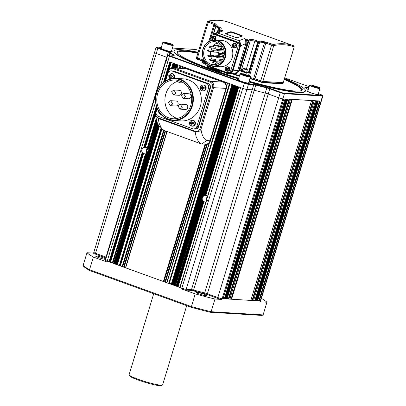 <?xml version="1.0" encoding="UTF-8"?>
<svg xmlns="http://www.w3.org/2000/svg" width="406" height="406" viewBox="0 0 406 406"><rect width="100%" height="100%" fill="white"/><g stroke="black" fill="none" stroke-linecap="round" stroke-linejoin="round"><path stroke-width="0.61" d="M196.778 292.35A5.628 0.629 -163.1 0 1 202.924 293.853A5.628 0.629 -163.1 0 1 206.964 295.72A5.628 0.629 -163.1 0 1 206.38 295.822A5.628 0.629 -163.1 0 1 200.229 294.314A5.628 0.629 -163.1 0 1 196.189 292.447A5.628 0.629 -163.1 0 1 196.778 292.35M105.717 259.434A5.628 0.629 -163.1 0 1 99.566 257.901A5.628 0.629 -163.1 0 1 95.623 256.064A5.628 0.629 -163.1 0 1 96.212 255.968A5.628 0.629 -163.1 0 1 101.094 257.074A5.628 0.629 -163.1 0 1 105.885 258.886M93.578 253.126L86.975 252.72L83.118 265.407A95.902 10.688 16.9 0 0 89.528 269.736L191.348 306.571A95.902 10.688 16.9 0 0 211.12 311.717L263.088 314.909L266.945 302.221L260.013 301.795A3.334 0.37 -163.1 0 0 260.363 301.734L260.601 300.942A3.334 0.37 -163.1 0 1 260.256 301.003L222.143 298.659A3.334 0.37 -163.1 0 1 217.849 297.542L207.385 293.756A3.334 0.37 16.9 0 0 204.705 292.944A74.638 8.318 -163.1 0 1 193.616 290.057A3.334 0.37 16.9 0 0 191.505 289.625L186.166 289.295A3.334 0.37 -163.1 0 1 181.868 288.179L107.199 261.165A3.334 0.37 -163.1 0 1 105.459 260.282A3.334 0.37 -163.1 0 1 105.809 260.226M263.088 314.909L262.007 315.437L210.298 312.26L211.12 311.717L214.977 299.029L221.904 299.455A3.334 0.37 -163.1 0 1 217.606 298.334L207.146 294.553A3.334 0.37 16.9 0 0 204.467 293.736A74.638 8.318 -163.1 0 1 193.373 290.848A3.334 0.37 16.9 0 0 191.262 290.417L185.923 290.087A3.334 0.37 -163.1 0 1 181.624 288.97L195.2 293.883L191.221 307.296L89.899 270.64A95.07 10.597 -163.1 0 1 83.717 266.468L83.118 265.407M89.899 270.64L89.528 269.736L93.385 257.049L106.961 261.956A3.334 0.37 -163.1 0 1 105.22 261.078L166.171 60.458A3.334 0.37 -163.1 0 1 166.521 60.398M210.298 312.26A95.07 10.597 -163.1 0 1 191.221 307.296M93.385 257.049A95.902 10.688 -163.1 0 1 86.975 252.72M261.383 298.38A95.902 10.688 -163.1 0 1 266.945 302.221M214.977 299.029A95.902 10.688 -163.1 0 1 195.2 293.883M106.149 258.018A3.334 0.37 16.9 0 0 105.758 257.871L105.996 257.079A3.334 0.37 16.9 0 1 106.392 257.221A3.334 0.37 16.9 0 0 105.996 257.079L95.537 253.293A3.334 0.37 -163.1 0 1 93.796 252.41A3.334 0.37 -163.1 0 1 94.146 252.354M105.758 257.871L95.298 254.085A3.334 0.37 -163.1 0 1 93.558 253.207L154.508 52.587A3.334 0.37 -163.1 0 1 154.853 52.526M162.466 385.03L161.436 385.573A16.676 1.857 -163.1 0 1 159.862 385.7A16.676 1.857 -163.1 0 1 142.521 381.523A16.676 1.857 -163.1 0 1 129.722 375.936L129.164 374.911A17.514 1.954 16.9 0 0 142.602 380.777A17.514 1.954 16.9 0 0 160.812 385.162A17.514 1.954 16.9 0 0 162.466 385.03A17.514 1.954 16.9 0 0 162.639 384.852L186.699 305.657M153.717 293.726L129.123 374.672A17.514 1.954 16.9 0 0 129.164 374.911M147.307 148.9A2.837 2.553 -86.5 0 0 147.124 152.763M145.419 154.026A3.334 3.004 93.5 0 1 144.668 153.869A3.334 3.004 93.5 0 1 143.673 153.255L142.196 152.478A3.334 3.004 -86.5 0 1 143.699 147.525L145.46 147.373A3.334 3.004 93.5 0 1 145.835 147.368A3.334 3.004 93.5 0 1 146.596 147.53A3.334 3.004 93.5 0 1 147.282 147.891M147.129 148.408A3.334 3.004 -86.5 0 0 146.835 153.158M207.633 197.128A2.837 2.553 -86.5 0 0 207.4 200.919M205.746 202.259A3.334 3.004 93.5 0 1 205 202.102A3.334 3.004 93.5 0 1 204 201.483L202.523 200.706A3.334 3.004 -86.5 0 1 202.284 200.199L202.208 197.844L203.558 196.002L236.891 86.295L237.784 86.564M207.613 196.118A3.334 3.004 93.5 0 0 206.923 195.758A3.334 3.004 93.5 0 0 206.167 195.601A3.334 3.004 93.5 0 0 205.786 195.601L204.03 195.753A3.334 3.004 -86.5 0 0 203.558 196.002M207.456 196.636A3.334 3.004 -86.5 0 0 207.09 201.295M120.338 265.154L117.339 264.778L113.599 263.479L147.571 151.671L146.931 153.092L146.221 153.514A3.334 3.004 -86.5 0 1 145.749 153.762L112.533 263.093L145.495 153.915M113.599 263.479L146.931 153.092M156.625 121.171L147.86 150.022L147.495 149.317L156.33 120.242M172.286 67.726L173.601 63.397L173.027 63.158M172.86 67.741L174.123 63.585M113.426 263.362L112.533 263.093M112.888 263.225L146.221 153.514M147.495 149.317A3.334 3.004 -86.5 0 0 147.256 148.809L156.137 119.572M112.381 262.768L107.199 261.165A3.334 0.37 -163.1 0 1 105.459 260.282M179.939 287.209L176.179 286.118L202.284 200.199M223.061 298.679L222.143 298.659A3.334 0.37 -163.1 0 1 217.849 297.542L207.385 293.756A3.334 0.37 16.9 0 0 204.705 292.944A74.638 8.318 -163.1 0 1 193.616 290.057A3.334 0.37 16.9 0 0 191.505 289.625L186.166 289.295A3.334 0.37 -163.1 0 1 181.868 288.179L180.091 287.534L206.081 201.99A3.334 3.004 -86.5 0 0 207.583 197.042L240.585 87.6M180.091 287.534L205.822 202.147M176.179 286.118L202.279 199.519M176.006 286.002L175.468 285.86L236.18 86.036M203.213 196.448L236.703 86.224M161.309 47.375L156.899 47.106A2.918 0.325 16.9 0 0 156.62 47.126A2.918 0.325 16.9 0 0 158.117 47.928L168.576 51.714A3.75 0.416 -163.1 0 1 170.444 52.562A74.222 8.272 16.9 0 0 174.017 54.972A3.75 0.416 -163.1 0 1 174.255 55.277A3.75 0.416 -163.1 0 1 173.9 55.307L168.561 54.977A2.918 0.325 16.9 0 0 168.287 54.998A2.918 0.325 16.9 0 0 169.779 55.8L244.448 82.814A2.918 0.325 16.9 0 0 248.208 83.793L253.547 84.118A3.75 0.416 -163.1 0 1 255.922 84.605A74.222 8.272 16.9 0 0 266.95 87.473A3.75 0.416 -163.1 0 1 269.965 88.391L280.429 92.177A2.918 0.325 16.9 0 0 284.19 93.157L322.298 95.496A2.918 0.325 16.9 0 0 322.592 95.405L322.871 95.917A3.334 0.37 -163.1 0 1 322.882 95.963L321.313 101.119A3.334 0.37 -163.1 0 1 320.968 101.175A3.334 0.37 16.9 0 0 321.313 101.119L260.601 300.942A3.334 0.37 -163.1 0 1 260.256 301.003L257.703 300.404M257.546 300.795L257.008 300.734M317.7 100.977L256.988 300.8L256.648 300.714M317.335 100.952L256.628 300.78L256.282 300.689M316.974 100.932L256.262 300.755L255.922 300.668M316.609 100.911L255.902 300.734L255.557 300.643M255.354 300.699L316.249 100.886L255.536 300.714L253.709 300.161M253.552 300.552L250.989 299.993M250.832 300.384L231.582 299.242L229.938 298.699M229.781 299.09L227.218 298.532M227.055 298.923L226.523 298.862M287.215 99.105L226.502 298.928L226.157 298.841M286.849 99.079L226.137 298.907L225.797 298.816M286.484 99.059L225.777 298.882L225.431 298.796M286.123 99.039L225.411 298.862L225.071 298.77M224.868 298.826L285.758 99.013L225.051 298.841L223.224 298.288M175.468 285.86L172.048 284.596L232.79 84.813M172.251 283.936L169.251 283.555L166.719 282.662L209.222 142.897M166.825 282.302L163.379 281.49L125.474 267.742L166.917 131.468M125.581 267.376L120.14 265.813L161.735 129.042M173.535 55.282A3.334 0.37 16.9 0 0 173.529 55.277A74.638 8.318 -163.1 0 1 169.931 52.851A3.334 0.37 16.9 0 0 168.277 52.1L166.709 57.251L156.249 53.47L166.709 57.251A3.334 0.37 -163.1 0 1 167.099 57.398A3.334 0.37 16.9 0 0 166.709 57.251L105.996 257.079L95.537 253.293A3.334 0.37 -163.1 0 1 93.796 252.41M283.809 98.886L319.522 100.982M318.289 101.003L257.353 300.826M316.066 100.876L315.528 100.734M253.583 300.582L314.295 100.769L312.808 100.566M311.575 100.592L291.757 99.277M290.523 99.297L289.036 99.11M227.086 298.953L287.575 99.125L226.863 298.953M285.58 99.003L285.042 98.861M170.226 62.123L242.58 88.351A3.334 0.37 16.9 0 0 246.873 89.472L252.217 89.797A3.334 0.37 -163.1 0 1 254.323 90.228A74.638 8.318 16.9 0 0 265.417 93.116A3.334 0.37 -163.1 0 1 268.097 93.933L278.562 97.719A3.334 0.37 16.9 0 0 282.855 98.836A3.334 0.37 -163.1 0 1 278.562 97.719L268.097 93.933A3.334 0.37 16.9 0 0 265.417 93.116A74.638 8.318 -163.1 0 1 254.323 90.228A3.334 0.37 16.9 0 0 252.217 89.797L246.873 89.472A3.334 0.37 -163.1 0 1 242.58 88.351L240.804 87.711M207.491 196.651L240.611 87.64M175.296 285.743L235.987 85.971M174.758 285.606L235.47 85.778M174.58 285.489L235.277 85.712M174.047 285.347L234.754 85.524M173.869 285.23L234.566 85.453M173.337 285.088L234.044 85.265M173.159 284.971L233.856 85.199M172.621 284.834L233.333 85.006L232.76 84.768M229.958 83.732L227.426 82.839M224.625 81.804L186.181 67.919M183.38 66.883L180.848 65.99M178.051 64.95L177.158 64.686L176.163 67.944M116.446 264.509L158.67 125.53M116.268 264.392L158.528 125.302M175.96 67.934L176.965 64.615M115.735 264.25L158.147 124.647M175.392 67.898L176.448 64.427M115.558 264.133L158.015 124.398M175.184 67.883L176.255 64.356M115.025 263.996L157.65 123.688M174.616 67.853L175.732 64.168M114.847 263.875L157.523 123.414M174.407 67.838L175.544 64.102M114.309 263.738L157.183 122.637M173.839 67.802L175.022 63.915M114.137 263.621L157.061 122.343M173.636 67.792L174.834 63.843M147.86 150.022L156.741 121.495M173.068 67.756L174.311 63.656M147.165 148.423L156.041 119.207M160.7 85.072L167.911 61.342A3.334 0.37 -163.1 0 1 166.171 60.458A3.334 0.37 16.9 0 0 167.911 61.342L169.48 56.185A3.334 0.37 -163.1 0 1 167.739 55.302A3.334 0.37 -163.1 0 1 167.769 55.272L168.287 54.998M95.298 254.085L156.249 53.47A3.334 0.37 -163.1 0 1 154.508 52.587A3.334 0.37 16.9 0 0 156.249 53.47L157.812 48.314A3.334 0.37 -163.1 0 1 156.077 47.431A3.334 0.37 -163.1 0 1 156.107 47.401L156.62 47.126M209.181 68.365A2.918 0.325 -163.1 0 1 207.669 67.635A2.918 0.325 -163.1 0 1 207.963 67.543A2.918 0.325 -163.1 0 1 211.724 68.523L218.834 71.096A2.918 0.325 -163.1 0 1 220.331 71.892A2.918 0.325 -163.1 0 1 216.296 70.938L209.181 68.365M307.865 90.914A6.252 0.695 16.9 0 0 307.616 90.893A6.252 0.695 16.9 0 0 306.966 91.005A6.252 0.695 16.9 0 0 311.453 93.081A6.252 0.695 16.9 0 0 318.284 94.755A6.252 0.695 16.9 0 0 318.933 94.644A6.252 0.695 16.9 0 0 318.238 94.065M161.157 47.867A6.252 0.695 16.9 0 0 160.913 47.847A6.252 0.695 16.9 0 0 160.258 47.959A6.252 0.695 16.9 0 0 164.745 50.034A6.252 0.695 16.9 0 0 171.576 51.709A6.252 0.695 16.9 0 0 172.23 51.598A6.252 0.695 16.9 0 0 171.53 51.019M238.307 79.449A6.252 0.695 16.9 0 0 238.058 79.429A6.252 0.695 16.9 0 0 237.408 79.54A6.252 0.695 16.9 0 0 241.895 81.616A6.252 0.695 16.9 0 0 248.726 83.291A6.252 0.695 16.9 0 0 249.375 83.179A6.252 0.695 16.9 0 0 248.68 82.601M238.682 78.206A65.351 7.283 -163.1 0 1 177.183 52.399A65.351 7.283 -163.1 0 1 183.989 50.745A65.351 7.283 -163.1 0 1 198.021 52.734M284.474 79.003A65.351 7.283 -163.1 0 1 301.978 90.315A65.351 7.283 -163.1 0 1 295.446 91.066A65.351 7.283 -163.1 0 1 249.091 81.241M198.164 52.262A68.634 7.648 16.9 0 0 181.193 49.73A68.634 7.648 16.9 0 0 174.047 50.953A68.634 7.648 16.9 0 0 238.576 78.556M248.985 81.596A68.634 7.648 16.9 0 0 298.243 92.076A68.634 7.648 16.9 0 0 305.388 90.858A68.634 7.648 16.9 0 0 284.621 78.531M174.047 50.953L173.93 51.349A68.634 7.648 16.9 0 0 238.459 78.952M248.863 81.992A68.634 7.648 16.9 0 0 298.121 92.477A68.634 7.648 16.9 0 0 305.266 91.254L305.388 90.858M207.019 65.325L206.791 66.082L228.126 73.801L233.024 74.1L239.276 76.257M202.234 62.194L201.939 62.62L204.35 63.62M196.489 58.317L196.194 58.743L197.062 59.185L202.396 61.113M282.825 83.89L283.363 82.672L262.865 81.449L253.674 78.419A38.778 4.324 -163.1 0 1 250.223 77.526A38.778 4.324 -163.1 0 0 253.674 78.419L253.43 79.211L262.621 82.245L282.946 83.494L262.621 82.245L253.43 79.211A38.778 4.324 -163.1 0 1 249.979 78.317A38.778 4.324 16.9 0 0 253.43 79.211L253.308 79.606L262.504 82.641L282.825 83.89L283.19 82.697L262.865 81.449L253.674 78.419L264.509 42.752L259.764 42.036L249.482 75.952M249.857 78.718A38.778 4.324 16.9 0 0 253.308 79.606M322.592 95.405A2.918 0.325 16.9 0 0 321.08 94.674L318.355 93.69M308.25 89.65A74.222 8.272 16.9 0 0 305.18 87.63A3.75 0.416 -163.1 0 1 304.911 87.417A3.75 0.416 -163.1 0 1 305.297 87.3L308.9 87.518M309.144 86.706L284.809 77.901M198.727 50.41A2.918 0.325 16.9 0 0 195.007 49.446L172.433 48.06M168.576 51.714L168.277 52.1L157.812 48.314L158.117 47.928M308.748 88.021L305.53 87.823A3.334 0.37 16.9 0 0 305.5 87.823M322.882 95.963A3.334 0.37 -163.1 0 1 322.531 96.024L284.423 93.679A3.334 0.37 -163.1 0 1 280.125 92.563L269.665 88.777A3.334 0.37 16.9 0 0 266.986 87.965A74.638 8.318 -163.1 0 1 255.892 85.077A3.334 0.37 16.9 0 0 253.78 84.646L248.442 84.316A3.334 0.37 -163.1 0 1 244.143 83.2L169.48 56.185L169.779 55.8M228.466 72.679L228.243 73.405L206.913 65.686L228.243 73.405L228.126 73.801M228.243 73.405L233.145 73.704L239.398 75.856L233.506 73.73L228.243 73.405M196.316 58.347L202.518 60.717L196.316 58.347L196.727 57.525M202.061 62.225L204.051 63.072L202.061 62.225L202.472 61.402M219.372 71.816A2.502 0.279 16.9 0 0 218.535 71.481L211.424 68.908A2.502 0.279 16.9 0 0 208.506 68.106M173.255 45.355L171.428 51.354A5.42 0.604 -163.1 0 1 170.444 51.41A5.42 0.604 -163.1 0 1 164.557 49.872A5.42 0.604 -163.1 0 1 161.055 48.202L162.882 42.204A5.42 0.604 -163.1 0 0 166.379 43.868A5.42 0.604 -163.1 0 0 172.266 45.406A5.42 0.604 -163.1 0 0 173.255 45.355C172.844 44.741 174.194 45.305 171.51 44.005L164.197 41.899L162.882 42.204M167.013 42.787L165.45 42.579A2.862 0.32 -163.1 0 1 165.952 42.574A2.862 0.32 -163.1 0 1 167.013 42.787L167.099 42.808A2.862 0.32 -163.1 0 1 169.744 43.635L169.82 43.66A2.862 0.32 -163.1 0 1 170.901 44.284L169.82 43.66M170.89 44.29A2.862 0.32 -163.1 0 1 170.84 44.31A2.862 0.32 -163.1 0 1 169.327 44.081L169.246 44.061A2.862 0.32 -163.1 0 1 166.597 43.234L166.526 43.209A2.862 0.32 -163.1 0 1 165.465 42.676A2.862 0.32 -163.1 0 1 165.44 42.589L165.552 42.747M166.881 43.34L167.049 42.792M169.642 44.158L169.799 43.65M169.744 43.635L167.099 42.808M171.464 51.252A5.506 0.614 -163.1 0 1 171.51 51.379A5.506 0.614 -163.1 0 1 170.505 51.435A5.506 0.614 -163.1 0 1 164.531 49.872A5.506 0.614 -163.1 0 1 160.979 48.177A5.506 0.614 -163.1 0 1 161.091 48.101M319.958 88.401L318.137 94.4A5.42 0.604 -163.1 0 1 317.152 94.456A5.42 0.604 -163.1 0 1 311.265 92.918A5.42 0.604 -163.1 0 1 307.763 91.248L309.585 85.25A5.42 0.604 -163.1 0 0 313.087 86.914A5.42 0.604 -163.1 0 0 318.974 88.452A5.42 0.604 -163.1 0 0 319.958 88.401C319.552 87.787 320.902 88.351 318.218 87.051L310.905 84.945L309.585 85.25M313.721 85.833L312.158 85.625A2.862 0.32 -163.1 0 1 312.661 85.62A2.862 0.32 -163.1 0 1 313.721 85.833L313.808 85.854A2.862 0.32 -163.1 0 1 316.452 86.681L316.528 86.706A2.862 0.32 -163.1 0 1 317.609 87.331L316.528 86.706M317.629 87.341L317.599 87.336A2.862 0.32 -163.1 0 1 317.548 87.356A2.862 0.32 -163.1 0 1 316.035 87.128L315.949 87.107A2.862 0.32 -163.1 0 1 313.305 86.28L313.229 86.255A2.862 0.32 -163.1 0 1 312.173 85.722A2.862 0.32 -163.1 0 1 312.148 85.636L312.158 85.625M313.584 86.387L313.752 85.839M316.35 87.204L316.502 86.696M316.452 86.681L313.808 85.854M318.167 94.299A5.506 0.614 -163.1 0 1 318.218 94.425A5.506 0.614 -163.1 0 1 317.213 94.481A5.506 0.614 -163.1 0 1 311.24 92.918A5.506 0.614 -163.1 0 1 307.687 91.223A5.506 0.614 -163.1 0 1 307.794 91.147M250.4 76.937L248.579 82.936A5.42 0.604 -163.1 0 1 247.589 82.986A5.42 0.604 -163.1 0 1 241.702 81.449A5.42 0.604 -163.1 0 1 238.205 79.784L240.027 73.785A5.42 0.604 -163.1 0 0 243.529 75.45A5.42 0.604 -163.1 0 0 249.411 76.988A5.42 0.604 -163.1 0 0 250.4 76.937C249.994 76.323 251.339 76.881 248.66 75.587L241.342 73.481L240.027 73.785M244.163 74.369L242.6 74.161A2.862 0.32 -163.1 0 1 243.103 74.156A2.862 0.32 -163.1 0 1 244.163 74.369L244.245 74.389A2.862 0.32 -163.1 0 1 246.894 75.217L246.965 75.242A2.862 0.32 -163.1 0 1 248.046 75.861L246.965 75.242M248.036 75.871A2.862 0.32 -163.1 0 1 247.985 75.892A2.862 0.32 -163.1 0 1 246.472 75.663L246.391 75.643A2.862 0.32 -163.1 0 1 243.747 74.816L243.671 74.79A2.862 0.32 -163.1 0 1 242.615 74.257A2.862 0.32 -163.1 0 1 242.59 74.171L242.6 74.161M244.026 74.922L244.194 74.369M246.792 75.739L246.944 75.232M246.894 75.217L244.245 74.389M248.609 82.834A5.506 0.614 -163.1 0 1 248.66 82.961A5.506 0.614 -163.1 0 1 247.655 83.012A5.506 0.614 -163.1 0 1 241.677 81.454A5.506 0.614 -163.1 0 1 238.124 79.759A5.506 0.614 -163.1 0 1 238.236 79.683M246.894 43.96L245.818 43.681A183.882 77.516 109.9 0 0 240.525 45.893L233.13 70.223A3.75 3.375 -86.5 0 1 229.705 72.811A3.75 3.375 -86.5 0 0 233.13 70.223L237.667 70.502L245.818 43.681L245.716 40.717L244.473 38.611L246.696 40.361L246.894 43.96L238.743 70.781A4.588 4.126 93.5 0 1 235.998 73.75L234.166 73.085M233.709 73.055L233.506 73.73M207.628 21.65L208.293 22.218L197.428 57.997L202.756 59.926L196.555 57.556L197.428 57.997L197.062 59.185M203.827 59.702L203.173 61.874L203.766 62.088L202.3 61.433L203.173 61.874L202.807 63.062M228.766 72.699A3.75 3.375 -86.5 0 0 229.339 72.791A3.75 3.375 -86.5 0 0 232.77 70.202L239.855 46.888A3.75 3.375 -86.5 0 0 237.738 42.163L216.403 34.444A3.75 3.375 -86.5 0 0 215.55 34.266A3.75 3.375 -86.5 0 0 214.023 34.566M232.77 70.202L233.13 70.223L240.215 46.908A3.75 3.375 -86.5 0 0 238.099 42.183L216.768 34.464A3.75 3.375 -86.5 0 0 215.911 34.287L215.55 34.266M248.518 75.526L258.703 42.016L258.693 40.925L265.428 41.925L273.248 44.528A0.832 0.731 78.8 0 1 273.761 45.573A186.806 78.749 109.9 0 1 284.347 44.807A186.806 78.749 109.9 0 1 294.086 46.822A0.832 0.756 -69.8 0 0 293.66 45.782L294.248 46.837L283.19 82.697L294.248 46.837M208.78 41.554L214.028 24.294L215.561 23.883L208.532 21.117A0.832 0.731 78.8 0 0 208.176 21.087L207.441 21.721L196.555 57.556M208.851 21.452A0.832 0.35 109.9 0 0 208.293 22.218L214.825 24.736L215.561 23.883L217.449 26.004L216.165 26.223L216.667 26.212L215.774 26.847L213.414 34.596M215.748 26.913L215.622 26.669L216.667 26.212L219.154 27.111C221.209 27.928 221.712 28.557 220.671 28.999A0.832 0.721 -107.5 0 0 220.25 28.988L220.235 29.156M216.17 34.317L214.383 33.668L217.753 33.028L239.083 40.747A187.638 79.099 -70.1 0 1 244.473 38.611L248.381 40.027L248.726 41.133L239.758 70.654L239.22 70.512L248.381 40.027A187.638 79.099 -70.1 0 1 249.827 39.549C251.258 39.245 253.121 39.473 255.425 40.235L257.911 41.133L258.241 42.234L248.888 73.029L248.35 72.887L257.911 41.133A187.638 79.099 -70.1 0 1 258.693 40.925L259.764 42.036A1.67 0.254 -171.9 0 0 258.703 42.016M225.67 33.434A187.638 79.099 -70.1 0 1 230.623 31.754L232.075 31.937L242.032 35.54L242.428 36.022A187.638 79.099 109.9 0 0 237.474 37.702L236.003 37.585L226.051 33.982L225.67 33.434L225.751 33.81M239.22 70.512L244.199 72.314L248.888 73.029M216.667 26.212A187.638 79.099 109.9 0 1 217.449 26.004L216.159 26.258L214.81 24.771L211.343 36.195M218.535 31.835L219.864 30.658L223.138 30.892L220.453 31.115L214.845 33.414M240.525 45.893L240.448 43.102L238.662 42.452M214.383 33.668L213.368 34.667M246.615 72.263L248.35 72.887M239.758 70.654L241.21 70.74L250.37 40.59A186.806 78.749 109.9 0 0 248.726 41.133L248.188 40.996M242.235 70.908A3.334 0.37 16.9 0 0 241.21 70.74M258.267 42.097L254.882 40.996L250.37 40.59A0.832 0.721 72.5 0 0 249.827 39.549M220.24 28.993L218.616 27.877L215.622 26.669M235.998 73.75L233.902 73.07M239.083 40.747L240.448 43.102M265.823 43.153L264.509 42.752L265.428 41.925L265.854 43.046L254.628 80.007M214.825 24.736L213.992 24.401M218.321 30.191L218.677 29.511L219.225 29.476L218.352 30.11L217.723 32.165M242.032 35.54L241.809 35.972L230.786 32.064A187.389 78.992 109.9 0 0 225.837 33.744L225.807 33.845M225.858 33.881A187.222 78.926 -70.1 0 1 230.735 32.226M241.869 35.769L230.623 31.754M260.353 82.083L271.584 45.117L273.761 45.573L262.504 82.641M264.524 42.716L271.584 45.117A0.832 0.35 -70.1 0 1 272.137 44.35M257.708 42.092L258.241 42.234A186.806 78.749 109.9 0 1 258.668 42.117L259.698 42.325M218.205 29.917L219.864 30.658A0.832 0.315 -119.7 0 1 219.976 31.287M245.716 40.717L246.696 40.361L248.751 40.965M216.068 62.209L216.596 63.077L217.205 62.62L216.677 61.748L216.068 62.209M219.194 60.083L219.722 60.956L220.331 60.494L219.803 59.621L219.194 60.083M222.498 55.795L223.026 56.667L223.635 56.206L223.107 55.333L222.498 55.795M222.219 52.374L222.747 53.242L223.356 52.785L222.828 51.912L222.219 52.374M220.321 48.212L220.849 49.085L221.458 48.624L220.93 47.756L220.321 48.212M217.261 45.396L217.789 46.269L218.398 45.807L217.87 44.934L217.261 45.396M212.607 45.959L213.135 46.832L213.749 46.37L213.221 45.497L212.607 45.959M213.135 46.832L218.58 47.167A0.665 0.599 -86.5 0 0 219.21 46.355M209.151 47.086L209.679 47.959L210.288 47.497L209.76 46.624L209.151 47.086M209.679 47.959L215.119 48.294A0.665 0.599 -86.5 0 0 215.728 47.832A0.665 0.599 -86.5 0 0 215.2 46.959L209.76 46.624M207.441 50.344L207.968 51.217L208.577 50.755L208.05 49.887L207.441 50.344M207.75 55.632L208.278 56.505L208.887 56.043L208.359 55.17L207.75 55.632M208.278 56.505L213.723 56.835A0.665 0.599 -86.5 0 0 214.322 56.414M209.43 59.449L209.958 60.321L210.567 59.86L210.039 58.987L209.43 59.449M209.958 60.321L215.403 60.656A0.665 0.599 -86.5 0 0 216.012 60.195A0.665 0.599 -86.5 0 0 215.484 59.322L210.039 58.987M212.485 62.027L213.013 62.9L213.622 62.438L213.094 61.565L212.485 62.027M213.013 62.9L218.458 63.229A0.665 0.599 -86.5 0 0 218.661 63.204M216.499 49.745L217.027 50.618L217.636 50.156L217.108 49.283L216.499 49.745M217.027 50.618L222.468 50.948A0.665 0.599 -86.5 0 0 223.082 50.491A0.665 0.599 -86.5 0 0 222.554 49.618L217.108 49.283M218.321 53.749L218.849 54.617L219.458 54.16L218.93 53.287L218.321 53.749M212.318 51.131L212.845 52.004L213.454 51.542L212.927 50.669L212.318 51.131M212.845 52.004L218.291 52.338A0.665 0.599 -86.5 0 0 218.9 51.877A0.665 0.599 -86.5 0 0 218.372 51.004L212.927 50.669M212.754 55.48L213.282 56.353L213.891 55.891L213.363 55.018L212.754 55.48M219.215 56.459A0.665 0.599 -86.5 0 0 218.809 55.353L213.363 55.018M216.357 56.784L216.885 57.657L217.494 57.195L216.966 56.322L216.357 56.784M216.885 57.657L222.331 57.987A0.665 0.599 -86.5 0 0 222.94 57.53A0.665 0.599 -86.5 0 0 222.412 56.657L216.966 56.322M203.152 49.238A12.759 11.485 -86.5 0 0 210.344 65.305A12.759 11.485 -86.5 0 0 224.909 57.109A12.759 11.485 -86.5 0 0 217.717 41.042A12.759 11.485 -86.5 0 0 203.152 49.238M225.447 57.246A13.175 11.855 93.5 0 1 213.404 66.335A13.175 11.855 93.5 0 1 202.975 49.121A13.175 11.855 93.5 0 1 215.018 40.032A13.175 11.855 93.5 0 1 225.447 57.246M216.439 43.305A11.51 10.358 -86.5 0 0 213.657 45.528M211.912 48.096A11.51 10.358 -86.5 0 0 211.13 50.045A11.51 10.358 -86.5 0 0 211.125 50.075M216.814 42.051A11.51 10.358 -86.5 0 0 214.733 41.686A11.51 10.358 -86.5 0 0 204.218 49.623A11.51 10.358 -86.5 0 0 213.323 64.661A11.51 10.358 -86.5 0 0 223.843 56.723A11.51 10.358 -86.5 0 0 217.885 42.437L217.408 44.01L216.342 43.625L216.814 42.051M210.8 51.389A11.51 10.358 -86.5 0 0 210.678 55.312M210.922 56.667A11.51 10.358 -86.5 0 0 211.78 59.093M212.561 60.479A11.51 10.358 -86.5 0 0 213.394 61.585M214.881 63.011A11.51 10.358 -86.5 0 0 216.824 64.209M213.404 66.335L220.138 66.746A13.175 11.855 -86.5 0 0 232.181 57.662A13.175 11.855 -86.5 0 0 221.752 40.448L215.018 40.032M224.376 53.622L218.93 53.287M214.038 50.74A0.665 0.599 -86.5 0 0 213.49 50.222L208.05 49.887M203.969 59.976L203.893 60.235A3.75 3.375 -86.5 0 0 206.009 64.96L226.7 72.446A3.75 3.375 -86.5 0 0 227.558 72.623A3.75 3.375 -86.5 0 0 230.984 70.035L237.997 46.959A3.75 3.375 -86.5 0 0 235.881 42.234L215.185 34.749A3.75 3.375 -86.5 0 0 214.332 34.571A3.75 3.375 -86.5 0 0 210.902 37.159L209.719 41.057M227.558 72.623L229.009 72.715A3.75 3.375 -86.5 0 0 232.44 70.126L239.449 47.05A3.75 3.375 -86.5 0 0 237.332 42.325L216.642 34.835A3.75 3.375 -86.5 0 0 215.784 34.657L214.332 34.571M217.408 44.01L220.625 44.208M232.141 45.842L232.196 46.259L233.328 46.101L233.623 47.563L234.369 47.477L234.074 46.015L235.561 45.878L235.495 45.051L234.008 45.188L234.069 43.746L233.323 43.833L233.262 45.274L232.13 45.431L232.141 45.842M236.596 45.472A2.253 2.025 93.5 0 1 234.44 47.949L234.074 47.923A2.253 2.025 93.5 0 0 234.353 43.432L234.714 43.452A2.253 2.025 93.5 0 1 234.44 47.949L234.8 47.969A2.253 2.025 93.5 0 0 235.079 43.472L234.714 43.452A2.253 2.025 93.5 0 1 236.596 45.472M233.328 46.101L234.054 46.147L234.16 47.502M234.039 43.848L233.988 45.315L232.679 45.462L232.734 46.167M232.679 45.462L232.13 45.431M233.988 45.315L233.262 45.274M233.871 43.863L233.323 43.833M235.495 45.147L234.008 45.188M225.061 69.157L225.112 69.573L226.243 69.416L226.538 70.877L227.284 70.791L226.995 69.33L228.476 69.193L228.411 68.365L226.929 68.502L226.99 67.061L226.238 67.142L226.178 68.584L225.046 68.741L225.061 69.157M229.512 68.787A2.253 2.025 93.5 0 1 227.355 71.258L226.995 71.238A2.253 2.025 93.5 0 0 227.269 66.741L227.629 66.767A2.253 2.025 93.5 0 1 227.355 71.258L227.72 71.283A2.253 2.025 93.5 0 0 227.994 66.787L227.629 66.767A2.253 2.025 93.5 0 1 229.512 68.787M226.243 69.416L226.969 69.456L227.081 70.811M226.954 67.157L226.903 68.629L225.594 68.776L225.655 69.482M225.594 68.776L225.046 68.741M226.903 68.629L226.178 68.584M226.792 67.178L226.238 67.142M228.411 68.462L226.929 68.502M214.414 38.946L214.607 38.575L213.272 37.9L214.058 36.611L213.399 36.23L212.607 37.519L211.622 36.865L211.267 37.606L212.257 38.26L211.815 39.57L212.48 39.95L212.917 38.641L214.256 39.316L214.414 38.946M215.124 40.037A2.253 2.025 93.5 0 0 214.17 35.911L213.81 35.89A2.253 2.025 93.5 0 1 214.759 40.021A2.253 2.025 93.5 0 0 213.81 35.89L213.444 35.865A2.253 2.025 93.5 0 1 214.373 40.011M212.033 37.19L211.82 37.641L211.267 37.606M213.84 36.494L213.333 37.565L212.607 37.519M212.917 38.641L214.348 39.088M211.82 37.641L212.983 38.306L212.505 39.681M212.368 39.605L211.815 39.57M212.983 38.306L212.257 38.26M204.832 61.073L204.142 61.179L204.208 62.006L205.192 61.869M205.355 62.072L205.629 63.311L206.339 63.148M206.974 63.722A2.253 2.025 93.5 0 1 206.811 63.717L206.451 63.696A2.253 2.025 93.5 0 0 206.908 63.666A2.253 2.025 93.5 0 1 206.451 63.696L206.086 63.676A2.253 2.025 93.5 0 0 206.801 63.575M206.152 62.96L206.172 63.25M204.715 61.21L204.746 61.92M204.69 61.215L204.142 61.179M247.355 69.827C247.701 69.659 246.681 69.223 244.295 68.518L242.966 68.492A2.294 0.254 -163.1 0 0 246.127 69.69A2.294 0.254 -163.1 0 0 247.355 69.827L246.675 72.06A2.294 0.254 -163.1 0 1 245.447 71.923A2.294 0.254 -163.1 0 1 242.291 70.725A2.294 0.254 -163.1 0 1 243.519 70.862M244.26 68.65L245.285 68.898L244.209 68.781M245.204 69.152L245.285 68.898L246.163 69.38L244.179 68.766M246.229 69.259L245.295 68.903M245.28 72.476A2.294 0.254 -163.1 0 1 242.118 71.278L242.291 70.725A2.294 0.254 -163.1 0 0 245.447 71.923A2.294 0.254 -163.1 0 0 246.675 72.06L246.508 72.613A2.294 0.254 -163.1 0 1 245.28 72.476M155.452 112.772L155.797 113.005C155.422 115.36 156.239 116.989 158.259 117.887L195.245 131.265C197.357 131.864 198.904 131.092 199.889 128.956L200.965 129.235C201.726 134.919 203.589 138.679 206.537 140.527L201.965 143.973L200.828 143.739L198.346 141.41L196.088 136.568L195.174 131.808L158.193 118.425L159.106 123.191L161.37 128.032L163.846 130.362L163.105 130.006C162.09 129.473 159.568 127.687 157.437 123.226L155.204 114.659L155.396 112.909M200.828 143.739L163.846 130.362M206.537 140.527L210.039 140.74L225.939 88.406L210.039 140.74A5.004 4.502 93.5 0 1 205.466 144.191A5.004 4.502 93.5 0 1 204.325 143.952M168.089 71.182L168.003 71.197C168.83 68.908 170.383 67.751 172.662 67.731L184.999 68.487A5.004 4.502 93.5 0 1 186.141 68.726L223.117 82.103L186.141 68.726L173.798 67.964L210.78 81.347L223.117 82.103A5.004 4.502 93.5 0 1 225.939 88.406L213.597 87.645L200.965 129.235C199.559 131.651 197.631 132.508 195.174 131.808A0.832 0.35 109.9 0 1 195.245 131.265M158.259 117.887A0.832 0.35 109.9 0 0 158.193 118.425L155.204 114.659L155.366 112.787L156.904 107.717M210.475 140.765A5.004 4.502 93.5 0 1 205.903 144.216L205.466 144.191A5.004 4.502 93.5 0 0 210.039 140.74L210.475 140.765L226.375 88.432L225.939 88.406A5.004 4.502 93.5 0 0 223.117 82.103L223.554 82.129A5.004 4.502 93.5 0 1 226.375 88.432M186.577 68.751L186.141 68.726A5.004 4.502 93.5 0 0 184.999 68.487L185.435 68.518A5.004 4.502 93.5 0 1 186.577 68.751L223.554 82.129M171.616 91.7L173.595 94.968L175.879 93.243L173.9 89.975L171.616 91.7M173.595 94.968L179.036 95.303A2.502 2.253 -86.5 0 0 179.345 90.31L173.9 89.975M181.213 95.171L183.192 98.44L185.481 96.714L183.502 93.446L181.213 95.171M183.192 98.44L188.638 98.775A2.502 2.253 -86.5 0 0 188.947 93.781L183.502 93.446M168.363 102.403L170.342 105.672L172.626 103.946L170.647 100.678L168.363 102.403M170.342 105.672L175.788 106.007A2.502 2.253 -86.5 0 0 176.092 101.013L170.647 100.678M177.96 105.88L179.939 109.148L182.228 107.423L180.249 104.154L177.96 105.88M179.939 109.148L185.385 109.483A2.502 2.253 -86.5 0 0 185.694 104.484L180.249 104.154M156.635 93.03A20.64 18.575 -86.5 0 0 168.272 119.019A20.64 18.575 -86.5 0 0 191.835 105.763A20.64 18.575 -86.5 0 0 180.198 79.769A20.64 18.575 -86.5 0 0 156.635 93.03M192.373 105.9A21.056 18.95 93.5 0 1 173.123 120.425A21.056 18.95 93.5 0 1 156.462 92.908A21.056 18.95 93.5 0 1 175.707 78.388A21.056 18.95 93.5 0 1 192.373 105.9M179.274 80.865A19.392 17.448 -86.5 0 0 165.831 93.913A19.392 17.448 -86.5 0 0 177.143 118.461M179.3 80.774A19.392 17.448 -86.5 0 0 175.422 80.043A19.392 17.448 -86.5 0 0 157.701 93.416A19.392 17.448 -86.5 0 0 173.047 118.75A19.392 17.448 -86.5 0 0 190.769 105.377A19.392 17.448 -86.5 0 0 180.365 81.159L179.888 82.738L178.823 82.352L179.3 80.774M173.123 120.425L181.076 120.912A21.056 18.95 -86.5 0 0 200.32 106.392A21.056 18.95 -86.5 0 0 183.654 78.876L175.707 78.388M157.203 108.478L156.244 111.635A3.75 3.375 -86.5 0 0 158.36 116.36L192.601 128.748A3.75 3.375 -86.5 0 0 193.454 128.925A3.75 3.375 -86.5 0 0 196.885 126.337L208.486 88.158A3.75 3.375 -86.5 0 0 206.37 83.428L172.129 71.04A3.75 3.375 -86.5 0 0 171.276 70.862A3.75 3.375 -86.5 0 0 167.845 73.45L165.577 80.911M171.276 70.862L173.129 70.979A3.75 3.375 93.5 0 1 173.981 71.157L173.616 71.131A3.75 3.375 -86.5 0 0 172.763 70.954A3.75 3.375 93.5 0 1 173.616 71.131L207.857 83.519L173.616 71.131L172.129 71.04M173.981 71.157L208.222 83.545A3.75 3.375 93.5 0 1 210.338 88.269L209.973 88.249A3.75 3.375 -86.5 0 0 207.857 83.519A3.75 3.375 93.5 0 1 209.973 88.249L198.372 126.428L209.973 88.249L208.486 88.158M210.338 88.269L198.737 126.449A3.75 3.375 93.5 0 1 195.306 129.037L194.946 129.017A3.75 3.375 -86.5 0 0 198.372 126.428A3.75 3.375 93.5 0 1 194.946 129.017L193.454 128.925M179.888 82.738L183.695 82.971M159.507 112.624L159.629 113.832L160.375 113.812M158.812 111.345L158.101 111.371L158.112 112.203L159.193 112.168M161.243 114.731A2.918 2.629 93.5 0 1 161.207 114.731A2.918 2.629 93.5 0 1 161.004 114.725L160.639 114.705A2.918 2.629 93.5 0 0 160.847 114.71A2.918 2.629 93.5 0 0 161.187 114.675A2.918 2.629 93.5 0 1 160.847 114.71A2.918 2.629 93.5 0 1 160.639 114.705A2.918 2.629 93.5 0 1 160.532 114.695M158.721 111.437L158.726 112.178M158.705 111.406L158.101 111.371M170.677 74.369L170.312 74.379L170.215 76.039L168.825 76.084L168.83 76.917L170.226 76.871L170.347 78.546L171.099 78.525L170.977 76.856L172.586 76.825L172.58 75.988L170.967 76.018L171.063 74.359L170.677 74.369M171.611 73.587A2.918 2.629 93.5 0 1 171.718 73.593A2.918 2.629 93.5 0 1 173.971 75.354A2.918 2.629 93.5 0 1 173.519 78.394A2.918 2.629 93.5 0 0 173.971 75.354A2.918 2.629 93.5 0 0 171.718 73.593L171.499 73.577A2.918 2.629 93.5 0 1 173.758 75.359A2.918 2.629 93.5 0 1 173.276 78.414M170.226 76.871L170.951 76.917L170.967 78.531M171.048 74.415L170.941 76.084L169.444 76.12L169.449 76.891M169.444 76.12L168.825 76.084M170.941 76.084L170.215 76.039M170.931 74.415L170.312 74.379M172.575 76.044L170.967 76.018M171.718 73.593L172.083 73.613A2.918 2.629 93.5 0 1 174.321 75.349A2.918 2.629 93.5 0 1 173.915 78.373M191.602 121.105L191.236 121.115L191.14 122.774L189.749 122.82L189.754 123.652L191.15 123.607L191.272 125.281L192.023 125.261L191.901 123.591L193.51 123.556L193.5 122.724L191.891 122.754L191.987 121.095L191.602 121.105M192.535 120.323A2.918 2.629 93.5 0 1 192.642 120.328A2.918 2.629 93.5 0 1 195.093 123.287A2.918 2.629 93.5 0 1 192.49 126.154A2.918 2.629 93.5 0 1 192.287 126.154A2.918 2.629 93.5 0 1 192.175 126.144M191.15 123.607L191.876 123.652L191.891 125.266M191.972 121.15L191.865 122.82L190.368 122.856L190.373 123.627M190.368 122.856L189.749 122.82M191.865 122.82L191.14 122.774M191.855 121.15L191.236 121.115M193.5 122.779L191.891 122.754M192.287 126.154A2.918 2.629 93.5 0 0 192.49 126.154A2.918 2.629 93.5 0 0 195.093 123.287A2.918 2.629 93.5 0 0 192.642 120.328L193.007 120.349A2.918 2.629 93.5 0 1 195.453 123.307A2.918 2.629 93.5 0 1 192.855 126.18A2.918 2.629 93.5 0 1 192.647 126.175L192.068 126.139A2.918 2.629 93.5 0 0 192.271 126.144A2.918 2.629 93.5 0 0 194.875 123.272A2.918 2.629 93.5 0 0 192.424 120.313A2.918 2.629 93.5 0 0 192.221 120.308M202.32 85.818L201.955 85.828L201.863 87.488L200.468 87.534L200.478 88.366L201.868 88.32L201.99 89.995L202.741 89.975L202.619 88.3L204.228 88.269L204.223 87.437L202.614 87.468L202.706 85.808L202.32 85.818M203.254 85.037A2.918 2.629 93.5 0 1 203.365 85.042A2.918 2.629 93.5 0 1 205.812 88A2.918 2.629 93.5 0 1 203.208 90.868A2.918 2.629 93.5 0 1 203.005 90.868A2.918 2.629 93.5 0 1 202.898 90.858M201.868 88.32L202.594 88.366L202.609 89.98M202.695 85.864L202.589 87.534L201.087 87.569L201.092 88.341M201.087 87.569L200.468 87.534M202.589 87.534L201.863 87.488M202.574 85.864L201.955 85.828M204.223 87.493L202.614 87.468M203.005 90.868A2.918 2.629 93.5 0 0 203.208 90.868A2.918 2.629 93.5 0 0 205.812 88A2.918 2.629 93.5 0 0 203.365 85.042L203.726 85.062A2.918 2.629 93.5 0 1 206.177 88.021A2.918 2.629 93.5 0 1 203.573 90.893A2.918 2.629 93.5 0 1 203.37 90.888L203.005 90.868A2.918 2.629 93.5 0 1 202.787 90.853C199.31 90.782 199.447 84.961 202.914 85.021L203.147 85.027A2.918 2.629 93.5 0 1 205.593 87.985A2.918 2.629 93.5 0 1 202.995 90.858L202.787 90.853M260.013 301.795L322.531 96.024L322.298 95.496M221.904 299.455L284.423 93.679L284.19 93.157M106.961 261.956L155.569 101.962M181.624 288.97L244.448 82.814M217.606 298.334L280.429 92.177M185.923 290.087L248.442 84.316L248.208 83.793M191.262 290.417L253.78 84.646L253.547 84.118M193.373 290.848L255.922 84.605M204.467 293.736L266.95 87.473M207.146 294.553L269.965 88.391M171.88 67.756L173.245 63.27M171.662 67.787L173.057 63.199M110.594 262.119L143.673 153.255M110.062 261.982L143.196 152.92M109.513 261.946L142.648 152.889M145.46 147.373L155.259 115.111M169.246 69.081L171.236 62.539M144.866 147.429L155.259 113.218M168.165 70.73L170.713 62.351M108.981 261.809L142.196 152.478M178.153 286.56L204 201.483M177.615 286.423L203.523 201.148M177.072 286.387L202.98 201.117M205.786 195.601L238.789 86.98M205.192 195.656L238.266 86.793M176.534 286.25L202.523 200.706M259.348 300.947L320.06 101.119M258.81 300.805L319.492 101.084M257.744 300.42L318.329 101.013M257.531 300.836L318.243 101.008M254.821 300.562L315.498 100.84M253.542 300.587L314.254 100.764M252.633 300.531L313.346 100.708M252.096 300.394L312.777 100.673M250.817 300.42L311.529 100.597M231.582 299.242L292.295 99.414M231.044 299.1L291.726 99.379M229.766 299.131L290.478 99.303M228.862 299.075L289.569 99.247M228.324 298.933L289.001 99.211M227.045 298.963L287.758 99.135M224.33 298.689L285.012 98.968M223.264 298.303L283.85 98.897M223.051 298.714L283.764 98.891M204.649 195.621L237.769 86.61M204.03 195.753L237.246 86.422M172.266 284.702L232.978 84.879M171.961 283.83L232.465 84.692M171.428 283.692L231.943 84.504M169.251 283.555L229.943 83.783M168.713 283.418L229.426 83.595M166.932 282.774L209.542 142.536M226.599 86.402L227.644 82.951M226.538 85.91L227.456 82.88M165.541 281.835L207.41 144.023M225.7 83.819L226.132 82.403M165.003 281.693L206.786 144.176M225.284 83.296L225.609 82.215M163.917 281.627L205.669 144.201M224.401 82.55L224.614 81.855M163.379 281.49L205.101 144.166M223.904 82.276L224.092 81.662M125.687 267.853L167.105 131.539M186.217 68.639L186.4 68.03M186.019 68.594L186.212 67.959M124.297 266.915L165.592 130.991M184.593 68.462L184.887 67.482M123.759 266.772L165.069 130.803M184.019 68.426L184.365 67.294M122.673 266.706L164.07 130.443M182.933 68.36L183.37 66.929M122.135 266.569L163.552 130.24M182.365 68.325L182.847 66.741M120.354 265.925L161.903 129.174M180.426 68.208L181.066 66.097M180.223 68.193L180.878 66.031M120.054 265.052L161.446 128.803M179.868 68.172L180.553 65.914M119.516 264.91L160.994 128.387M179.3 68.137L180.031 65.726M117.339 264.778L159.345 126.515M177.123 68.005L178.036 65.001M116.801 264.636L158.939 125.941M176.554 67.969L177.513 64.813M144.318 147.393L156.62 106.91M164.252 81.784L170.21 62.174M143.699 147.525L156.325 105.966M163.501 82.357L169.688 61.981M300.222 90.974A64.63 7.206 16.9 0 0 284.322 79.505M197.869 53.237A64.63 7.206 16.9 0 0 184.486 51.364A64.63 7.206 16.9 0 0 178.275 53.922M173.524 55.282L174.017 54.972M169.272 55.023L169.931 52.851L170.444 52.562M305.525 87.838L305.297 87.3M233.145 73.704L233.024 74.1M234.216 73.983L234.1 74.379M218.494 71.613L218.834 71.096M211.348 69.147L211.724 68.523M164.252 41.914L171.017 43.812C173.301 44.838 173.656 45.218 172.088 44.954L165.323 43.056C163.141 42.163 162.786 41.782 164.252 41.914M310.96 84.961L317.725 86.859C320.009 87.884 320.364 88.264 318.796 88L312.031 86.102C309.849 85.209 309.494 84.829 310.96 84.961M241.397 73.496L248.167 75.394C250.446 76.419 250.806 76.8 249.238 76.536L242.473 74.638C240.291 73.745 239.931 73.364 241.397 73.496M216.768 34.464L216.403 34.444M238.099 42.183L237.738 42.163M240.215 46.908L239.855 46.888M236.074 37.606L226.051 33.982M242.275 36.088L237.337 37.702L236.003 37.585M273.248 44.528A187.638 79.099 -70.1 0 1 283.88 43.757A187.638 79.099 -70.1 0 1 293.508 45.726A187.638 79.099 -70.1 0 1 293.66 45.782L228.796 22.315A187.638 79.099 109.9 0 0 219.169 20.346A187.638 79.099 109.9 0 0 208.532 21.117M228.948 22.371A187.638 79.099 109.9 0 0 228.796 22.315C222.463 20.036 215.591 19.63 208.176 21.087M220.671 28.999A187.638 79.099 109.9 0 0 219.225 29.476L223.138 30.892A187.638 79.099 109.9 0 0 217.753 33.028M243.696 73.973L244.199 72.314M246.346 72.872L245.828 74.582M213.165 34.723L215.566 26.832M246.33 69.142L254.882 40.996A0.832 0.35 109.9 0 1 255.425 40.235M217.256 32.358L218.616 27.877A0.832 0.35 109.9 0 1 219.154 27.111M217.484 32.262L218.134 30.11M229.339 72.791L234.242 73.09A3.75 3.375 -86.5 0 0 237.667 70.502L238.743 70.781M232.075 31.937L231.851 32.368M215.185 34.749L216.642 34.835M230.984 70.035L232.44 70.126M237.997 46.959L239.449 47.05M235.881 42.234L237.332 42.325M234.115 46.507A1 0.898 -86.5 0 0 234.516 45.969M232.887 46.152A1 0.898 -86.5 0 0 233.369 46.594M233.222 44.782A1 0.898 -86.5 0 0 232.821 45.32M234.45 45.137A1 0.898 -86.5 0 0 233.973 44.696M227.03 69.822A1 0.898 -86.5 0 0 227.436 69.279M225.802 69.462A1 0.898 -86.5 0 0 226.284 69.903M226.142 68.096A1 0.898 -86.5 0 0 225.736 68.634M227.37 68.452A1 0.898 -86.5 0 0 226.888 68.01M212.815 37.083A1 0.898 -86.5 0 0 212.216 37.296M213.663 38.123A1 0.898 -86.5 0 0 213.475 37.464M212.714 39.077A1 0.898 -86.5 0 0 213.312 38.864M211.861 38.037A1 0.898 -86.5 0 0 212.049 38.702M204.898 61.9A1 0.898 -86.5 0 0 205.375 62.341M244.305 68.518C246.168 68.868 248.614 70.208 246.107 69.507L243.367 68.573C242.94 68.304 243.25 68.284 244.305 68.518M199.889 128.956L212.526 87.366A4.172 3.75 -86.5 0 0 210.176 82.114L173.195 68.736A4.172 3.75 -86.5 0 0 168.434 71.415L165.546 80.931M157.188 108.438L155.797 113.005M172.662 67.731A5.004 4.502 93.5 0 1 173.798 67.964A0.832 0.35 109.9 0 0 173.195 68.736M210.176 82.114A0.832 0.35 109.9 0 1 210.78 81.347A5.004 4.502 93.5 0 1 213.597 87.645L212.526 87.366M164.922 81.322L168.003 71.197L168.434 71.415M196.885 126.337L198.737 126.449M206.37 83.428L208.222 83.545M161.141 114.624A2.918 2.629 93.5 0 1 160.629 114.695A2.918 2.629 93.5 0 1 160.421 114.69L158.137 110.422M158.817 112.178A1.248 1.127 -86.5 0 0 159.512 112.924M169.541 76.891A1.248 1.127 -86.5 0 0 170.231 77.637M170.21 75.277A1.248 1.127 -86.5 0 0 169.53 76.059M171.657 76.003A1.248 1.127 -86.5 0 0 170.962 75.257M171.296 73.572A2.918 2.629 93.5 0 1 171.499 73.577L168.617 75.785L169.921 79.023M170.982 77.617A1.248 1.127 -86.5 0 0 171.662 76.835M190.465 123.627A1.248 1.127 -86.5 0 0 191.155 124.368M191.135 122.013A1.248 1.127 -86.5 0 0 190.455 122.79M192.581 122.739A1.248 1.127 -86.5 0 0 191.886 121.993M191.906 124.353A1.248 1.127 -86.5 0 0 192.586 123.571M201.183 88.341A1.248 1.127 -86.5 0 0 201.878 89.081M201.858 86.727A1.248 1.127 -86.5 0 0 201.178 87.503M203.299 87.452A1.248 1.127 -86.5 0 0 202.609 86.706M202.944 85.021A2.918 2.629 93.5 0 1 203.147 85.027L203.365 85.042M202.63 89.066A1.248 1.127 -86.5 0 0 203.304 88.285M112.315 262.981L145.46 153.899M179.873 287.423L205.786 202.132M257.577 300.826L318.284 101.013M250.862 300.415L311.569 100.602M229.811 299.12L290.518 99.308M223.097 298.709L283.804 98.897M207.441 196.682L240.575 87.625M172.048 284.596L232.755 84.798M166.719 282.662L209.166 142.953M226.523 85.823L227.421 82.87M125.474 267.742L166.881 131.458M185.978 68.584L186.176 67.944M120.14 265.813L161.7 129.012M180.183 68.193L180.843 66.016M147.114 148.454L156.021 119.131M171.621 67.797L173.017 63.189M166.171 60.458L167.739 55.302M154.508 52.587L156.077 47.431M160.883 48.497L160.979 48.177M171.413 51.694L171.51 51.379M307.591 91.543L307.687 91.223M318.121 94.74L318.218 94.425M238.028 80.078L238.124 79.759M248.563 83.276L248.66 82.961M217.433 32.282L218.164 29.927L220.25 28.988M226.091 33.977L225.721 33.86M203.239 58.347L202.3 61.433M216.165 26.223L215.535 26.801L213.12 34.743M216.596 63.077L218.951 63.224M219.722 60.956L221.478 61.062M223.026 56.667L223.848 56.718M222.747 53.242L224.386 53.343M220.849 49.085L223.823 49.268M217.789 46.269L222.584 46.563M207.968 51.217L212.297 51.486M218.849 54.617L224.244 54.952M213.282 56.353L216.479 56.546M213.094 61.565L216.479 61.773M208.359 55.17L212.769 55.439M213.221 45.497L217.24 45.746M217.87 44.934L221.559 45.162M220.93 47.756L223.3 47.898M222.828 51.912L224.351 52.004M223.107 55.333L224.168 55.399M219.803 59.621L222.432 59.783M216.677 61.748L220.585 61.986M234.353 43.432C232.871 43.538 232.11 44.355 232.07 45.878C232.242 47.071 232.912 47.751 234.074 47.923M227.269 66.741C225.792 66.853 225.031 67.67 224.985 69.193C225.157 70.38 225.827 71.065 226.995 71.238M213.444 35.865L211.379 37.124L212.45 40.184M204.264 60.504L204.081 61.626C204.254 62.818 204.923 63.503 206.086 63.676M242.966 68.492L242.291 70.725M201.965 143.973L205.466 144.191M192.642 120.328L192.195 120.308C188.724 120.247 188.592 126.068 192.068 126.139"/></g></svg>
